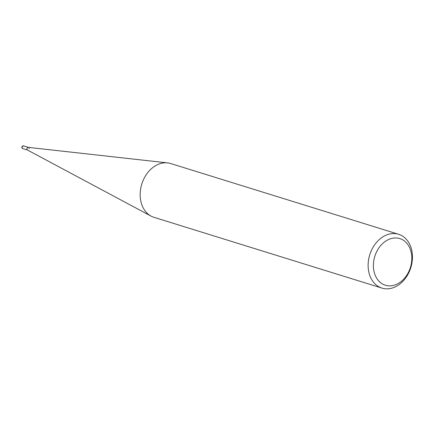 <?xml version="1.0" encoding="UTF-8"?>
<svg xmlns="http://www.w3.org/2000/svg" width="434" height="434" viewBox="0 0 434 434"><rect width="100%" height="100%" fill="white"/><g stroke="black" fill="none" stroke-linecap="round" stroke-linejoin="round"><path stroke-width="0.65" d="M368.282 262.044A28.161 21.51 107.2 0 0 381.942 288.089A28.161 21.51 107.2 0 0 412.3 260.34A28.161 21.51 107.2 0 0 398.64 234.295A28.161 21.51 107.2 0 0 368.282 262.044M411.682 261.176A24.407 18.64 -72.8 0 1 390.258 285.854A24.407 18.64 -72.8 0 1 373.528 262.646A24.407 18.64 -72.8 0 1 394.951 237.962A24.407 18.64 -72.8 0 1 411.682 261.176M381.942 288.089L153.989 217.331A28.161 21.51 -72.8 0 1 151.092 216.121A28.161 21.51 -72.8 0 1 140.328 191.286A28.161 21.51 -72.8 0 1 167.616 162.896A28.161 21.51 -72.8 0 1 170.687 163.537L398.64 234.295M167.616 162.896L28.286 147.359A1.411 1.074 107.2 0 0 26.919 148.781A1.411 1.074 107.2 0 0 27.461 150.023L151.092 216.121M29.121 148.699A1.411 1.074 107.2 0 0 28.438 147.392A1.411 1.074 107.2 0 0 26.919 148.781A1.411 1.074 107.2 0 0 27.602 150.088M23.523 145.867L21.7 147.077L22.687 148.558A1.411 1.074 -72.8 0 1 21.998 147.256A1.411 1.074 -72.8 0 1 23.523 145.867L28.362 147.37M27.526 150.061L22.687 148.558"/></g></svg>
